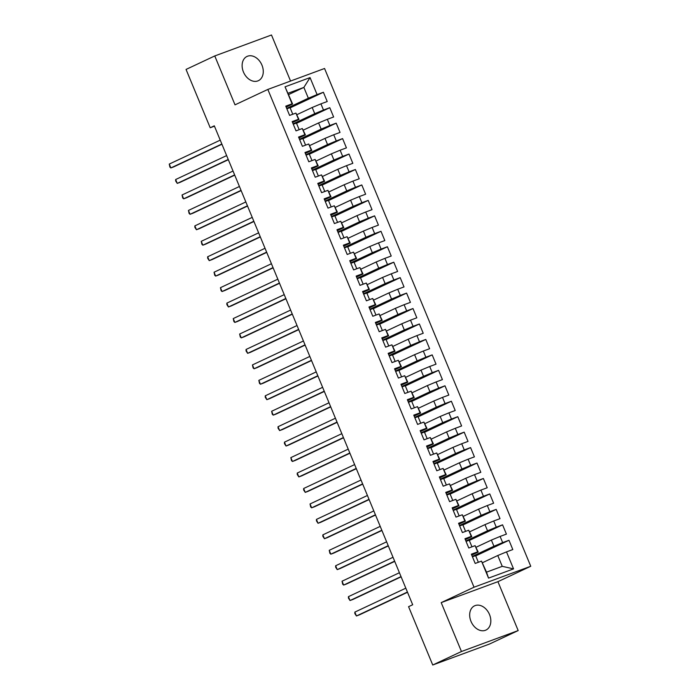 <?xml version="1.0" encoding="UTF-8"?>
<svg xmlns="http://www.w3.org/2000/svg" width="700" height="700" viewBox="0 0 700 700"><rect width="100%" height="100%" fill="white"/><g stroke="black" fill="none" stroke-linecap="round" stroke-linejoin="round"><path stroke-width="1.05" d="M243.434 71.986A13.388 9.852 64.9 0 0 258.379 80.692A13.388 9.852 64.9 0 0 261.957 65.152A13.388 9.852 64.9 0 0 247.004 56.446A13.388 9.852 64.9 0 0 243.434 71.986M470.995 621.372A13.388 9.852 64.9 0 0 485.94 630.07A13.388 9.852 64.9 0 0 489.51 614.53A13.388 9.852 64.9 0 0 474.565 605.824A13.388 9.852 64.9 0 0 470.995 621.372M290.561 81.043L271.486 35L214.769 55.947L186.051 69.431L210.201 127.75L214.454 126.184M530.749 566.265L324.555 68.486L267.838 89.434L474.023 587.212L530.749 566.265L497.927 581.674L441.201 602.621L461.457 651.516L518.184 630.569L497.927 581.674M518.184 630.569L489.466 644.053L432.74 665L461.457 651.516M513.546 568.881L488.539 578.113L481.504 561.12L486.509 572.154L502.25 566.335L513.546 568.881L506.502 551.889L512.811 549.553L508.97 540.286L502.661 542.614L500.106 536.436L506.415 534.109L502.574 524.834L496.265 527.17L493.701 520.984L500.01 518.656L496.177 509.39L489.869 511.718L487.305 505.54L493.614 503.204L489.773 493.938L483.464 496.265L480.909 490.088L487.218 487.76L483.376 478.485L477.067 480.821L474.504 474.635L480.812 472.308L476.98 463.041L470.671 465.369L468.108 459.191L474.416 456.864L470.575 447.589L464.266 449.916L461.711 443.739L468.02 441.411L464.179 432.145L457.87 434.473L455.306 428.295L461.615 425.959L457.782 416.692L451.465 419.02L448.91 412.842L455.219 410.515L451.377 401.24L445.069 403.576L442.514 397.39L448.823 395.062L444.981 385.796L438.672 388.124L436.109 381.946L442.418 379.61L438.576 370.344L432.267 372.671L429.713 366.494L436.021 364.166L432.18 354.891L425.871 357.227L423.316 351.041L429.625 348.714L425.784 339.447L419.475 341.775L416.911 335.598L423.22 333.261L419.379 323.995L413.07 326.322L410.515 320.145L416.824 317.817L412.983 308.543L406.674 310.879L404.11 304.692L410.428 302.365L406.586 293.099L400.277 295.426L397.714 289.249L404.023 286.921L400.181 277.646L393.873 279.974L391.317 273.796L397.626 271.469L393.785 262.203L387.476 264.53L384.912 258.352L391.221 256.016L387.389 246.75L381.08 249.078L378.516 242.9L384.825 240.572L380.984 231.297L374.675 233.634L372.12 227.447L378.429 225.12L374.588 215.854L368.279 218.181L365.715 212.004L372.024 209.668L368.191 200.401L361.882 202.729L359.319 196.551L365.627 194.224L361.786 184.949L355.477 187.285L352.922 181.099L359.231 178.771L355.39 169.505L349.081 171.832L346.517 165.655L352.826 163.319L348.994 154.053L342.685 156.38L340.121 150.202L346.43 147.875L342.589 138.6L336.28 140.936L333.725 134.75L340.034 132.423L336.192 123.156L329.884 125.484L327.32 119.306L333.629 116.979L329.787 107.704L323.479 110.031L320.924 103.854L327.233 101.526L323.391 92.26L290.141 107.87M288.671 94.544L303.87 87.404L310.047 77.595L285.04 86.826L292.084 103.819L285.775 106.146L289.608 115.421L295.916 113.085L298.48 119.271L292.171 121.599L296.012 130.865L302.321 128.537L304.876 134.715L298.567 137.051L302.409 146.317L308.717 143.99L311.281 150.168L304.973 152.495L308.805 161.77L315.114 159.434L317.678 165.62L311.369 167.947L315.21 177.214L321.519 174.886L324.074 181.064L317.765 183.4L321.606 192.666L327.915 190.339L330.479 196.516L324.17 198.844L328.002 208.119L334.311 205.782L336.875 211.969L330.566 214.296L334.408 223.562L340.716 221.235L343.271 227.412L336.963 229.74L340.804 239.015L347.113 236.688L349.676 242.865L343.368 245.193L347.2 254.468L353.509 252.131L356.072 258.309L349.764 260.645L353.605 269.911L359.914 267.584L362.469 273.761L356.16 276.089L360.001 285.364L366.31 283.036L368.874 289.214L362.565 291.541L366.406 300.808L372.715 298.48L375.27 304.658L368.961 306.994L372.803 316.26L379.111 313.933L381.666 320.11L375.358 322.438L379.199 331.713L385.507 329.376L388.071 335.562L381.762 337.89L385.604 347.156L391.912 344.829L394.467 351.006L388.159 353.342L392 362.609L398.309 360.281L400.864 366.459L394.555 368.786L398.396 378.061L404.705 375.725L407.269 381.911L400.96 384.239L404.801 393.505L411.11 391.178L413.665 397.355L407.356 399.683L411.197 408.957L417.506 406.63L420.07 412.808L413.761 415.135L417.594 424.41L423.902 422.074L426.466 428.26L420.158 430.588L423.999 439.854L430.308 437.526L432.863 443.704L426.554 446.031L430.395 455.306L436.704 452.979L439.267 459.156L432.959 461.484L436.791 470.75L443.1 468.423L445.664 474.6L439.355 476.936L443.196 486.202L449.505 483.875L452.06 490.052L445.751 492.38L449.593 501.655L455.901 499.319L458.465 505.505L452.156 507.832L455.989 517.099L462.298 514.771L464.861 520.949L458.552 523.285L462.394 532.551L468.702 530.224L471.258 536.401L464.949 538.729L468.79 548.004L475.099 545.668L477.662 551.854L471.354 554.181L475.195 563.447L481.504 561.12M310.047 77.595L317.082 94.587L323.391 92.26M296.993 114.625L312.191 107.494L314.746 113.671L293.099 123.839M320.924 103.854L312.191 107.494M323.479 110.031L314.746 113.671M285.04 86.826L292.609 104.038L286.151 107.065M292.084 103.819L292.609 104.038M303.398 130.077L318.588 122.938L321.151 129.124L299.495 139.282M327.32 119.306L318.588 122.938M329.884 125.484L321.151 129.124M295.916 113.085L299.005 119.481L292.547 122.518M298.48 119.271L299.005 119.481M309.794 145.521L324.993 138.39L327.547 144.567L305.891 154.735M333.725 134.75L324.993 138.39M336.28 140.936L327.547 144.567M302.321 128.537L305.41 134.934L298.953 137.961M304.876 134.715L305.41 134.934M316.19 160.974L331.389 153.843L333.944 160.02L312.296 170.188M340.121 150.202L331.389 153.843M342.685 156.38L333.944 160.02M308.717 143.99L311.806 150.386L305.349 153.414M311.281 150.168L311.806 150.386M322.595 176.426L337.785 169.286L340.349 175.472L318.692 185.631M346.517 165.655L337.785 169.286M349.081 171.832L340.349 175.472M315.114 159.434L318.203 165.83L311.745 168.866M317.678 165.62L318.203 165.83M328.991 191.87L344.19 184.739L346.745 190.916L325.098 201.084M352.922 181.099L344.19 184.739M355.477 187.285L346.745 190.916M321.519 174.886L324.608 181.282L318.15 184.31M324.074 181.064L324.608 181.282M335.387 207.322L350.586 200.191L353.15 206.369L331.494 216.536M359.319 196.551L350.586 200.191M361.882 202.729L353.15 206.369M327.915 190.339L331.004 196.735L324.546 199.763M330.479 196.516L331.004 196.735M341.793 222.766L356.983 215.635L359.546 221.812L337.89 231.98M365.715 212.004L356.983 215.635M368.279 218.181L359.546 221.812M334.311 205.782L337.4 212.179L330.942 215.215M336.875 211.969L337.4 212.179M348.189 238.219L363.387 231.088L365.942 237.265L344.295 247.432M372.12 227.447L363.387 231.088M374.675 233.634L365.942 237.265M340.716 221.235L343.805 227.631L337.348 230.659M343.271 227.412L343.805 227.631M354.585 253.671L369.784 246.531L372.348 252.718L350.691 262.876M378.516 242.9L369.784 246.531M381.08 249.078L372.348 252.718M347.113 236.688L350.201 243.084L343.744 246.111M349.676 242.865L350.201 243.084M360.99 269.115L376.18 261.984L378.744 268.161L357.088 278.329M384.912 258.352L376.18 261.984M387.476 264.53L378.744 268.161M353.509 252.131L356.598 258.527L350.14 261.564M356.072 258.309L356.598 258.527M367.386 284.567L382.585 277.436L385.14 283.614L363.493 293.781M391.317 273.796L382.585 277.436M393.873 279.974L385.14 283.614M359.914 267.584L363.002 273.98L356.545 277.007M362.469 273.761L363.002 273.98M373.783 300.02L388.981 292.88L391.545 299.066L369.889 309.225M397.714 289.249L388.981 292.88M400.277 295.426L391.545 299.066M366.31 283.036L369.399 289.424L362.941 292.46M368.874 289.214L369.399 289.424M380.188 315.464L395.377 308.332L397.941 314.51L376.285 324.678M404.11 304.692L395.377 308.332M406.674 310.879L397.941 314.51M372.715 298.48L375.795 304.876L369.338 307.904M375.27 304.658L375.795 304.876M386.584 330.916L401.783 323.785L404.338 329.963L382.69 340.13M410.515 320.145L401.783 323.785M413.07 326.322L404.338 329.963M379.111 313.933L382.2 320.329L375.743 323.356M381.666 320.11L382.2 320.329M392.98 346.369L408.179 339.229L410.743 345.415L389.086 355.574M416.911 335.598L408.179 339.229M419.475 341.775L410.743 345.415M385.507 329.376L388.596 335.773L382.139 338.809M388.071 335.562L388.596 335.773M399.385 361.812L414.584 354.681L417.139 360.859L395.483 371.026M423.316 351.041L414.584 354.681M425.871 357.227L417.139 360.859M391.912 344.829L394.993 351.225L388.544 354.252M394.467 351.006L394.993 351.225M405.781 377.265L420.98 370.134L423.535 376.311L401.887 386.479M429.713 366.494L420.98 370.134M432.267 372.671L423.535 376.311M398.309 360.281L401.398 366.678L394.94 369.705M400.864 366.459L401.398 366.678M412.178 392.709L427.376 385.578L429.94 391.755L408.284 401.922M436.109 381.946L427.376 385.578M438.672 388.124L429.94 391.755M404.705 375.725L407.794 382.121L401.336 385.158M407.269 381.911L407.794 382.121M418.582 408.161L433.781 401.03L436.336 407.207L414.68 417.375M442.514 397.39L433.781 401.03M445.069 403.576L436.336 407.207M411.11 391.178L414.199 397.574L407.741 400.601M413.665 397.355L414.199 397.574M424.979 423.614L440.178 416.474L442.733 422.66L421.085 432.819M448.91 412.842L440.178 416.474M451.465 419.02L442.733 422.66M417.506 406.63L420.595 413.026L414.137 416.054M420.07 412.808L420.595 413.026M431.384 439.058L446.574 431.926L449.137 438.104L427.481 448.271M455.306 428.295L446.574 431.926M457.87 434.473L449.137 438.104M423.902 422.074L426.991 428.47L420.534 431.506M426.466 428.26L426.991 428.47M437.78 454.51L452.979 447.379L455.534 453.556L433.877 463.724M461.711 443.739L452.979 447.379M464.266 449.916L455.534 453.556M430.308 437.526L433.396 443.922L426.939 446.95M432.863 443.704L433.396 443.922M444.176 469.963L459.375 462.823L461.939 469.009L440.283 479.168M468.108 459.191L459.375 462.823M470.671 465.369L461.939 469.009M436.704 452.979L439.793 459.366L433.335 462.403M439.267 459.156L439.793 459.366M450.581 485.406L465.771 478.275L468.335 484.452L446.679 494.62M474.504 474.635L465.771 478.275M477.067 480.821L468.335 484.452M443.1 468.423L446.189 474.819L439.731 477.855M445.664 474.6L446.189 474.819M456.977 500.859L472.176 493.727L474.731 499.905L453.084 510.073M480.909 490.088L472.176 493.727M483.464 496.265L474.731 499.905M449.505 483.875L452.594 490.271L446.136 493.299M452.06 490.052L452.594 490.271M463.374 516.311L478.573 509.171L481.136 515.358L459.48 525.516M487.305 505.54L478.573 509.171M489.869 511.718L481.136 515.358M455.901 499.319L458.99 505.715L452.532 508.751M458.465 505.505L458.99 505.715M469.779 531.755L484.969 524.624L487.532 530.801L465.876 540.969M493.701 520.984L484.969 524.624M496.265 527.17L487.532 530.801M462.298 514.771L465.386 521.168L458.929 524.195M464.861 520.949L465.386 521.168M476.175 547.207L491.374 540.076L493.929 546.254L472.281 556.421M500.106 536.436L491.374 540.076M502.661 542.614L493.929 546.254M468.702 530.224L471.791 536.62L465.334 539.648M471.258 536.401L471.791 536.62M482.571 562.66L497.77 555.52L502.25 566.335M506.502 551.889L497.77 555.52M475.099 545.668L478.188 552.064L471.73 555.1M477.662 551.854L478.188 552.064M432.74 665L408.581 606.681L412.685 604.756L214.305 125.825L210.201 127.75M441.201 602.621L474.023 587.212M214.769 55.947L235.016 104.843L267.838 89.434M286.694 108.386L308.35 98.219L303.87 87.404L288.129 93.223M478.363 562.275L475.615 555.651L472.448 556.824M471.966 546.831L469.219 540.207L466.051 541.38M465.561 531.379L462.823 524.755L459.646 525.928M459.165 515.926L456.418 509.302L453.25 510.475M452.769 500.483L450.021 493.859L446.854 495.031M446.364 485.03L443.625 478.406L440.449 479.579M439.967 469.586L437.22 462.963L434.053 464.126M433.571 454.134L430.824 447.51L427.648 448.683M427.166 438.681L424.428 432.058L421.251 433.23M420.77 423.238L418.023 416.614L414.855 417.777M414.365 407.785L411.626 401.161L408.45 402.334M407.969 392.332L405.23 385.709L402.054 386.881M401.572 376.889L398.825 370.265L395.658 371.438M395.168 361.436L392.429 354.812L389.252 355.985M388.771 345.984L386.024 339.36L382.856 340.533M382.375 330.54L379.627 323.916L376.46 325.089M375.97 315.088L373.231 308.464L370.055 309.636M369.574 299.644L366.826 293.02L363.659 294.184M363.178 284.191L360.43 277.567L357.262 278.74M356.773 268.739L354.034 262.115L350.858 263.287M350.376 253.295L347.629 246.671L344.461 247.835M343.98 237.843L341.233 231.219L338.065 232.391M337.575 222.39L334.836 215.766L331.66 216.939M331.179 206.946L328.431 200.322L325.264 201.495M324.783 191.494L322.035 184.87L318.868 186.043M318.377 176.041L315.639 169.418L312.463 170.59M311.981 160.597L309.234 153.974L306.066 155.146M305.576 145.145L302.838 138.521L299.661 139.694M299.18 129.701L296.441 123.078L293.265 124.241M292.784 114.249L290.036 107.625L286.869 108.797M488.539 578.113L486.509 572.154M317.082 94.587L308.35 98.219M508.97 540.286L475.72 555.896M502.574 524.834L469.324 540.444M496.177 509.39L462.919 525M489.773 493.938L456.523 509.548M483.376 478.485L450.117 494.104M476.98 463.041L443.721 478.651M470.575 447.589L437.325 463.199M464.179 432.145L430.92 447.755M457.782 416.692L424.524 432.303M451.377 401.24L418.127 416.85M444.981 385.796L411.723 401.406M438.576 370.344L405.326 385.954M432.18 354.891L398.93 370.501M425.784 339.447L392.525 355.058M419.379 323.995L386.129 339.605M412.983 308.543L379.733 324.161M406.586 293.099L373.328 308.709M400.181 277.646L366.931 293.256M393.785 262.203L360.535 277.812M387.389 246.75L354.13 262.36M380.984 231.297L347.734 246.907M374.588 215.854L341.338 231.464M368.191 200.401L334.933 216.011M361.786 184.949L328.536 200.559M355.39 169.505L322.131 185.115M348.994 154.053L315.735 169.662M342.589 138.6L309.339 154.219M336.192 123.156L302.934 138.766M329.787 107.704L296.537 123.314M407.418 592.034L356.431 615.974L354.839 612.106L405.816 588.175M407.523 592.279L359.328 614.898L356.431 615.974L354.848 613.567L354.839 612.106M401.021 576.59L350.035 600.521L348.434 596.654L399.42 572.722M401.118 576.826L352.931 599.454L350.035 600.521L348.451 598.124L348.434 596.654M394.616 561.137L343.639 585.069L342.037 581.21L393.024 557.279M394.721 561.383L346.526 584.001L343.639 585.069L342.694 584.22L342.037 581.21M388.22 545.685L337.234 569.625L335.632 565.758L386.619 541.826M388.325 545.93L340.13 568.549L337.234 569.625L335.65 567.227L335.632 565.758M381.824 530.241L330.838 554.173L329.236 550.314L380.223 526.374M381.92 530.477L333.734 553.105L330.838 554.173L329.892 553.315L329.236 550.314M375.419 514.789L324.441 538.72L322.84 534.861L373.826 510.93M375.524 515.034L327.329 537.653L324.441 538.72L322.849 536.322L322.84 534.861M369.023 499.336L318.036 523.276L316.435 519.409L367.421 495.477M369.127 499.581L320.933 522.209L318.036 523.276L316.453 520.879L316.435 519.409M362.626 483.892L311.64 507.824L310.039 503.965L361.025 480.025M362.723 484.129L314.536 506.756L311.64 507.824L310.695 506.975L310.039 503.965M356.221 468.44L305.244 492.371L303.642 488.512L354.629 464.581M356.326 468.685L308.131 491.304L305.244 492.371L303.651 489.974L303.642 488.512M349.825 452.988L298.839 476.927L297.238 473.06L348.224 449.129M349.921 453.233L301.735 475.86L298.839 476.927L297.255 474.53L297.238 473.06M343.429 437.544L292.442 461.475L290.841 457.616L341.828 433.676M343.525 437.789L295.339 460.407L292.442 461.475L291.498 460.626L290.841 457.616M337.024 422.091L286.046 446.031L284.445 442.164L335.422 418.233M337.129 422.336L288.934 444.955L286.046 446.031L284.454 443.625L284.445 442.164M330.627 406.648L279.641 430.579L278.04 426.711L329.026 402.78M330.724 406.884L282.537 429.511L279.641 430.579L278.058 428.181L278.04 426.711M324.231 391.195L273.245 415.126L271.644 411.267L322.63 387.328M324.328 391.44L276.141 414.059L273.245 415.126L272.3 414.277L271.644 411.267M317.826 375.743L266.84 399.683L265.248 395.815L316.225 371.884M317.931 375.988L269.736 398.606L266.84 399.683L265.256 397.285L265.248 395.815M311.43 360.299L260.444 384.23L258.842 380.371L309.829 356.431M311.526 360.535L263.34 383.162L260.444 384.23L259.499 383.373L258.842 380.371M305.034 344.846L254.047 368.777L252.446 364.919L303.433 340.988M305.13 345.091L256.944 367.71L254.047 368.777L253.102 367.929L252.446 364.919M298.629 329.394L247.642 353.334L246.05 349.466L297.027 325.535M298.734 329.639L250.539 352.266L247.642 353.334L246.059 350.936L246.05 349.466M292.233 313.95L241.246 337.881L239.645 334.023L290.631 310.082M292.329 314.186L244.142 336.814L241.246 337.881L240.301 337.033L239.645 334.023M285.828 298.498L234.85 322.429L233.249 318.57L284.235 294.639M285.933 298.743L237.737 321.361L234.85 322.429L233.905 321.58L233.249 318.57M279.431 283.045L228.445 306.985L226.852 303.118L277.83 279.186M279.536 283.29L231.341 305.918L228.445 306.985L226.861 304.588L226.852 303.118M273.035 267.601L222.049 291.533L220.447 287.674L271.434 263.734M273.131 267.846L224.945 290.465L222.049 291.533L221.104 290.684L220.447 287.674M266.63 252.149L215.653 276.089L214.051 272.221L265.037 248.29M266.735 252.394L218.54 275.012L215.653 276.089L214.707 275.231L214.051 272.221M260.234 236.705L209.248 260.636L207.646 256.769L258.632 232.838M260.339 236.941L212.144 259.569L209.248 260.636L207.664 258.239L207.646 256.769M253.838 221.252L202.851 245.184L201.25 241.325L252.236 217.385M253.934 221.498L205.748 244.116L202.851 245.184L201.906 244.335L201.25 241.325M247.432 205.8L196.455 229.74L194.854 225.873L245.84 201.941M247.537 206.045L199.343 228.664L196.455 229.74L194.862 227.334L194.854 225.873M241.036 190.356L190.05 214.287L188.449 210.429L239.435 186.489M241.141 190.593L192.946 213.22L190.05 214.287L189.105 213.43L188.449 210.429M234.64 174.904L183.654 198.835L182.053 194.976L233.039 171.045M234.736 175.149L186.55 197.768L183.654 198.835L182.709 197.986L182.053 194.976M228.235 159.451L177.258 183.391L175.656 179.524L226.634 155.593M228.34 159.696L180.145 182.324L177.258 183.391L175.665 180.994L175.656 179.524M221.839 144.008L170.852 167.939L169.251 164.08L220.237 140.14M221.935 144.244L173.749 166.871L170.852 167.939L169.907 167.09L169.251 164.08"/></g></svg>

